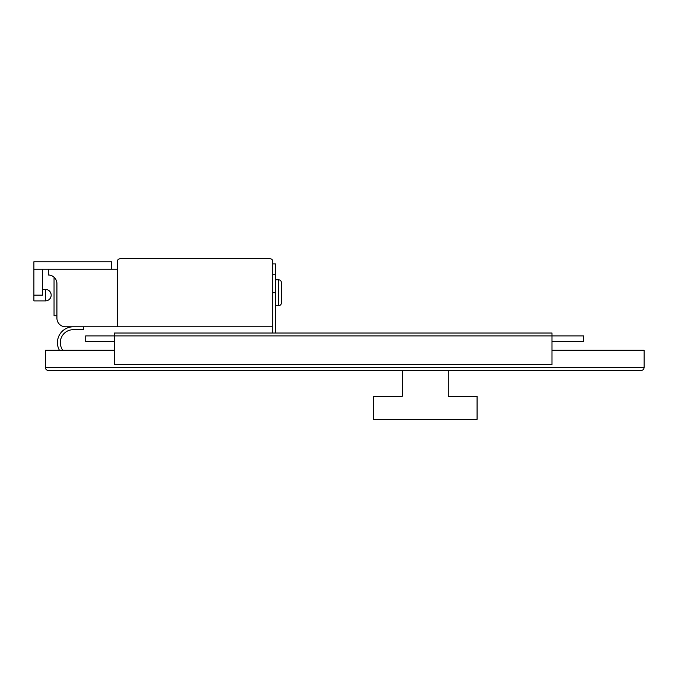 <?xml version="1.0" encoding="UTF-8"?>
<svg xmlns="http://www.w3.org/2000/svg" width="678" height="678" viewBox="0 0 678 678"><rect width="100%" height="100%" fill="white"/><g stroke="black" fill="none" stroke-linecap="round" stroke-linejoin="round"><path stroke-width="1.02" d="M117.37 261.513C117.345 259.954 118.311 258.996 120.252 258.632L269.92 258.632C271.861 258.996 272.819 259.954 272.802 261.513L272.802 326.804L117.37 326.804L117.37 261.513M281.438 302.795L281.438 282.65C281.26 280.895 280.302 279.938 278.556 279.768L278.556 305.676A2.881 2.881 0 0 0 281.438 302.795M62.817 350.289A12.95 12.95 0 0 1 73.266 329.686L83.386 329.686L83.352 326.804L73.266 326.804A15.831 15.831 0 0 0 59.41 350.289M117.37 326.804L83.352 326.804M117.37 269.242L33.9 269.242L33.9 300.905L45.409 300.905A5.755 5.755 0 0 0 51.172 295.15A5.755 5.755 0 0 0 45.409 289.387L45.409 300.905M48.291 274.997A8.636 8.636 0 0 1 54.045 277.2L54.045 315.745L56.927 315.745L56.927 318.177L56.927 283.633A8.636 8.636 0 0 0 48.291 274.997L48.291 269.242M56.927 318.177A8.636 8.636 0 0 0 65.563 326.804L73.266 326.804L65.563 326.804M33.9 269.242L33.9 261.759L111.616 261.759L111.616 269.242M42.536 269.242L42.536 295.15L33.9 295.15M48.291 370.434L641.219 370.434C642.964 370.264 643.922 369.298 644.1 367.561L45.409 367.561C45.587 369.298 46.545 370.264 48.291 370.434C46.545 370.264 45.587 369.298 45.409 367.561L45.409 350.289L114.489 350.289M641.219 370.434C642.964 370.264 643.922 369.298 644.1 367.561L644.1 350.289L551.994 350.289M551.994 341.653L583.656 341.653L583.656 335.898L551.994 335.898L551.994 333.017L114.489 333.017L114.489 335.898L551.994 335.898L551.994 364.679L114.489 364.679L114.489 335.898L85.708 335.898L85.708 341.653L114.489 341.653M272.802 263.937L275.675 263.937L275.675 292.718L272.802 292.718M272.802 274.743L275.675 274.743M275.675 333.017L275.675 292.718M272.802 333.017L272.802 326.804M402.232 370.434L402.232 396.342L373.451 396.342L373.451 419.368L477.075 419.368L477.075 396.342L448.285 396.342L448.285 370.434M275.675 305.676L278.556 305.676M275.675 279.768L278.556 279.768M42.536 289.387L45.409 289.387"/></g></svg>
